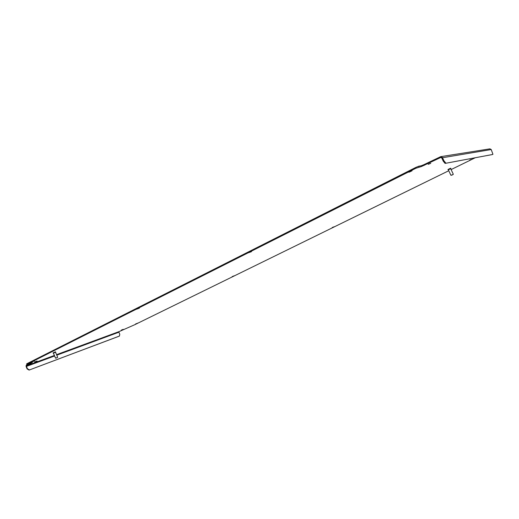 <?xml version="1.0" encoding="UTF-8"?>
<svg xmlns="http://www.w3.org/2000/svg" width="519" height="519" viewBox="0 0 519 519"><rect width="100%" height="100%" fill="white"/><g stroke="black" fill="none" stroke-linecap="round" stroke-linejoin="round"><path stroke-width="0.78" d="M123.217 329.351L121.232 330.162L123.217 329.351M37.102 361.01L34.656 361.996L37.102 361.01M430.738 163.323L428.207 164.341L430.738 163.323M135.537 324.005L137.749 323.136L135.537 324.005M248.711 252.669L251.488 251.663L248.711 252.669M409.523 171.627L412.054 170.77L409.472 172.029L408.648 172.165L409.523 171.627M332.199 227.517L334.23 226.758L332.199 227.517M136.503 309.22L139.39 308.13L136.503 309.22M31.704 362.028L34.643 360.893L31.704 362.028M232.168 276.595L234.303 275.777L232.168 276.595M469.714 160.047L471.57 159.391L469.714 160.047M475.242 157.757L451.115 169.583M448.766 170.738L134.784 324.693L119.162 331.57L56.565 354.652M492.382 154.532L445.094 163.394L443.252 161.169L441.701 157.867L440.813 157.452L421.545 166.482L415.875 168.26L415.544 167.546L418.671 166.236L419.002 166.943M27.286 364.137L26.852 364.403L26.631 363.89L27.072 363.618L27.286 364.137L415.875 168.26M26.852 364.403L32.34 362.496L26.404 365.778L26.45 366.395L54.625 355.976M29.356 363.534L26.19 365.279L26.106 366.563L26.45 366.395L27.449 368.75L29.486 369.93L119.415 336.059L119.779 334.236L118.896 332.212L119.162 331.57M27.072 363.618L415.544 167.546M421.545 166.482L421.214 165.775L418.671 166.236M421.214 165.775L423.789 164.731L424.12 165.431M443.252 161.169L443.959 160.819L442.409 157.51L440.702 156.667L423.789 164.731M440.754 156.66L489.897 148.849L491.227 149.543L441.701 157.867M492.33 154.558L445.094 163.394M492.927 154.266L491.227 149.543M443.959 160.819L445.802 163.044M29.486 369.93L119.085 336.221M29.142 370.099L27.105 368.918L26.106 366.563M26.19 365.279L26.404 365.778L54.398 355.457M441.092 157.439L440.573 157.523L440.242 156.816M451.653 175.234L453.171 174.475L451.653 175.234M453.282 174.189L450.7 168.701L448.338 169.81L450.907 175.292L453.171 174.475M450.726 168.746L450.719 168.227L450.077 168.441L447.962 169.525L448.358 169.856M450.901 168.604L448.137 169.901M57.226 357.63L55.793 358.207L57.226 357.63M57.654 357.195L55.533 352.245L53.412 353.154L55.539 358.11L57.551 357.448M55.552 352.278L55.565 351.824L53.541 352.628L53.094 352.888L53.431 353.192M55.708 352.167L53.236 353.231M56.792 355.178L118.896 332.212M27.105 368.918L27.449 368.75M492.953 154.26L492.356 154.552M119.143 336.195L119.474 336.033"/></g></svg>
